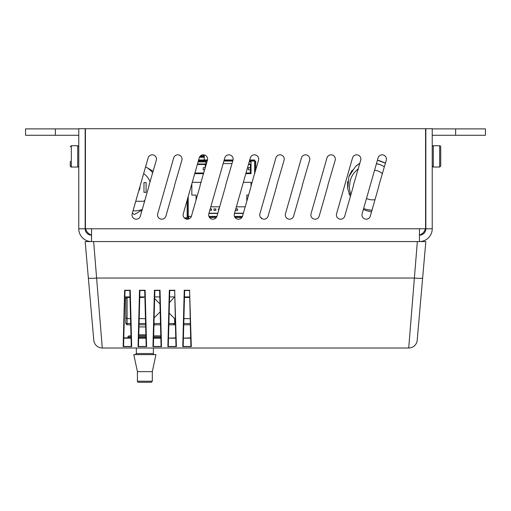 <?xml version="1.0" encoding="UTF-8"?>
<svg xmlns="http://www.w3.org/2000/svg" width="511" height="511" viewBox="0 0 511 511"><rect width="100%" height="100%" fill="white"/><g stroke="black" fill="none" stroke-linecap="round" stroke-linejoin="round"><path stroke-width="0.77" d="M455.64 135.274L485.45 135.274L485.45 128.887L455.64 128.887L455.64 135.274L432.223 135.274M455.64 128.887L432.223 128.887M78.777 135.274L55.36 135.274L55.36 128.887L25.55 128.887L25.55 135.274L55.36 135.274M85.165 141.662A12.775 12.775 0 0 1 85.426 139.107M425.574 139.107A12.775 12.775 0 0 1 425.835 141.662M55.36 128.887L78.777 128.887M371.554 211.758A25.55 25.55 0 0 1 363.372 209.389M91.552 235.003A8.515 8.515 0 0 1 85.65 228.781M425.35 228.781A8.515 8.515 0 0 1 419.448 235.003M139.893 186.758A5.538 5.538 0 0 1 138.698 190.922M142.25 209.504A23.423 23.423 0 0 1 133.013 210.819M142.096 210.04L134.393 214.486L132.311 213.279M145.578 166.848L153.179 171.242M145.578 166.861A23.423 23.423 0 0 1 152.719 172.852M143.974 182.542L143.974 192.334L146.108 192.334L146.108 182.542L143.974 182.542M143.636 173.638A16.608 16.608 0 0 1 150.1 182.031M144.869 200.325A16.608 16.608 0 0 1 143.578 201.277L135.741 201.277M370.711 210.11L367.543 209.657M371.554 210.168L368.342 209.81M369.945 210.04L369.14 209.938M349.281 194.346L348.936 193.445M347.595 187.48L347.729 181.367M349.32 175.465L352.296 170.125M356.454 165.647L359.865 163.239L355.892 166.139M379.488 160.658L385.128 163.003M347.684 188.272L347.614 182.261M349.007 176.289L351.894 170.693M378.721 160.454L384.406 162.613M379.833 164.587L376.428 163.699A21.583 21.583 0 0 1 384.393 166.822M380.471 164.823L376.428 163.699M378.178 164.082L376.479 163.712M378.51 164.172L377.163 163.839M350.329 196.626L347.742 188.687L348.892 176.602L355.547 166.452L359.865 163.239M377.437 160.173L385.435 163.181M358.332 168.611L353.791 173.184L351.747 176.519L350.259 180.383L349.377 187.026L349.613 190.047L350.833 194.863M372.008 210.181A25.231 25.231 0 0 1 363.628 208.501M375.004 199.686A14.902 14.902 0 0 1 366.483 198.504M374.576 170.176A14.902 14.902 0 0 1 382.432 173.676M327.89 185.129A4.26 4.26 0 0 1 327.73 186.298L319.209 216.108A4.26 4.26 0 0 1 313.946 219.034A4.26 4.26 0 0 1 311.02 213.77L326.976 157.918A4.26 4.26 0 0 1 332.246 154.993A4.26 4.26 0 0 1 335.165 160.262L327.89 185.129M208.82 213.77L224.776 157.918A4.26 4.26 0 0 1 230.046 154.993A4.26 4.26 0 0 1 232.965 160.262L225.69 185.129A4.26 4.26 0 0 1 225.53 186.298L217.009 216.108A4.26 4.26 0 0 1 211.746 219.034A4.26 4.26 0 0 1 208.82 213.77M149.04 185.129A4.26 4.26 0 0 1 148.88 186.298L140.359 216.108A4.26 4.26 0 0 1 135.096 219.034A4.26 4.26 0 0 1 132.17 213.77L148.126 157.918A4.26 4.26 0 0 1 153.396 154.993A4.26 4.26 0 0 1 156.315 160.262L149.04 185.129M234.37 213.77L250.326 157.918A4.26 4.26 0 0 1 255.596 154.993A4.26 4.26 0 0 1 258.515 160.262L251.24 185.129A4.26 4.26 0 0 1 251.08 186.298L242.559 216.108A4.26 4.26 0 0 1 237.296 219.034A4.26 4.26 0 0 1 234.37 213.77M352.526 157.918A4.26 4.26 0 0 1 357.796 154.993A4.26 4.26 0 0 1 360.715 160.262L353.44 185.129A4.26 4.26 0 0 1 353.28 186.298L344.759 216.108A4.26 4.26 0 0 1 339.496 219.034A4.26 4.26 0 0 1 336.57 213.77L352.526 157.918M285.47 213.77L301.426 157.918A4.26 4.26 0 0 1 306.696 154.993A4.26 4.26 0 0 1 309.615 160.262L302.34 185.129A4.26 4.26 0 0 1 302.18 186.298L293.659 216.108A4.26 4.26 0 0 1 288.396 219.034A4.26 4.26 0 0 1 285.47 213.77M183.27 213.77L199.226 157.918A4.26 4.26 0 0 1 204.496 154.993A4.26 4.26 0 0 1 207.415 160.262L200.14 185.129A4.26 4.26 0 0 1 199.98 186.298L191.459 216.108A4.26 4.26 0 0 1 186.196 219.034A4.26 4.26 0 0 1 183.27 213.77M174.59 185.129A4.26 4.26 0 0 1 174.43 186.298L165.909 216.108A4.26 4.26 0 0 1 160.646 219.034A4.26 4.26 0 0 1 157.72 213.77L173.676 157.918A4.26 4.26 0 0 1 178.946 154.993A4.26 4.26 0 0 1 181.865 160.262L174.59 185.129M276.79 185.129A4.26 4.26 0 0 1 276.63 186.298L268.109 216.108A4.26 4.26 0 0 1 262.846 219.034A4.26 4.26 0 0 1 259.92 213.77L275.876 157.918A4.26 4.26 0 0 1 281.146 154.993A4.26 4.26 0 0 1 284.065 160.262L276.79 185.129M378.99 185.129A4.26 4.26 0 0 1 378.83 186.298L370.309 216.108A4.26 4.26 0 0 1 365.046 219.034A4.26 4.26 0 0 1 362.12 213.77L378.076 157.918A4.26 4.26 0 0 1 383.346 154.993A4.26 4.26 0 0 1 386.265 160.262L378.99 185.129M85.165 128.708L78.777 128.708L78.777 228.781L85.165 228.781L85.165 128.708M425.835 128.708L425.835 228.781L432.223 228.781L432.223 128.708L425.835 128.708M93.647 241.556L417.346 241.556L408.711 348.01L102.283 348.01L93.647 241.556L91.552 241.556L91.552 228.781L85.426 228.781L85.426 128.708L425.574 128.708L425.574 228.781L419.448 228.781L419.448 241.556L91.552 241.556A12.775 12.775 0 0 1 78.777 228.781M91.552 235.169A6.388 6.388 0 0 1 85.165 228.781M432.223 228.781A12.775 12.775 0 0 1 419.448 241.556L425.829 241.556L422.635 278.041L425.829 241.556M419.448 235.169A6.388 6.388 0 0 0 425.835 228.781M254.861 173.057L254.861 161.125L255.711 161.125L255.711 170.08M188.003 204.675L188.003 216.306L187.154 216.306L187.154 200.184M249.745 159.975L254.561 159.975L254.561 160.824L249.502 160.824M232.805 160.824L223.952 160.824M207.255 160.824L204.387 160.824M198.645 159.975L207.492 159.975M224.195 159.975L233.042 159.975M187.154 216.306L187.154 217.462A0.428 0.428 0 0 1 186.726 217.884L184.292 217.884M185.442 218.74L186.726 218.74A1.278 1.278 0 0 0 188.003 217.462L188.003 216.306M242.386 216.607L234.549 216.607M216.836 216.607L208.999 216.607M204.33 159.905L204.234 155.714L204.317 159.975M204.33 160.62L198.402 160.824M241.901 217.462L235.034 217.462M216.351 217.462L209.484 217.462M261.677 218.497L261.677 217.884L260.942 217.884M203.039 154.839A2.127 1.143 -0 0 1 203.991 155.778L204.023 156.564L199.897 156.564L204.234 156.564M204.023 156.564L204.234 155.714M204.023 155.714L203.991 155.184L203.991 155.906L200.497 155.906M203.991 155.778L203.991 155.184M204.687 169.812L203.206 169.812L203.206 167.678L205.301 167.678M194.921 173.005L203.774 173.005M205.25 167.678L205.25 164.485L197.355 164.485M243.332 213.413L234.472 213.413L243.332 213.413M217.782 213.413L208.922 213.413L217.782 213.413M246.794 195.106L246.794 201.302L246.794 195.106L248.563 195.106L246.794 195.106M251.029 182.331L251.029 186.47L251.029 182.331L243.357 182.331L251.029 182.331M223.16 163.59L232.013 163.59L223.16 163.59M192.257 182.331L201.11 182.331L192.257 182.331M191.836 195.106L191.836 183.788L191.836 195.106L196.077 195.106L191.836 195.106M196.077 199.961L196.077 195.106L196.077 199.961M193.113 209.58L193.113 210.321L193.113 209.58M210.807 206.814L219.666 206.814M236.357 206.814L245.216 206.814M243.389 213.202L234.536 213.202M217.839 213.202L208.986 213.202M235.68 209.203L235.68 210.436L237.596 210.436L237.596 208.942L235.75 208.942M209.804 210.334L211.535 210.334L211.535 208.942L210.2 208.942M213.962 208.942L213.962 210.334L215.878 210.334L215.878 208.942L213.962 208.942M219.059 208.942L218.306 208.942L218.631 210.436M248.346 167.678L250.473 167.678L250.473 169.812L248.346 169.812L248.346 167.678M250.39 167.678L250.39 164.485L248.455 164.485M246.021 173.005L250.39 173.005L250.39 169.812M205.888 165.609L205.888 161.035L207.198 161.035M223.888 161.035L232.748 161.035M194.736 173.644L203.595 173.644M191.37 216.396L188.22 216.396L188.22 196.46M242.47 216.396L234.466 216.396M216.92 216.396L208.916 216.396M245.836 173.644L251.029 173.644L251.029 161.035L254.65 161.035L254.65 173.804M197.489 164.018L205.888 164.018M248.589 164.018L251.029 164.018M205.888 161.035L198.338 161.035M251.029 161.035L249.438 161.035M205.888 161.891L198.096 161.891M251.029 161.891L249.196 161.891M432.223 146.804A1.067 1.067 0 0 1 433.283 145.744L439.671 145.744A1.067 1.067 0 0 1 440.738 146.804L440.738 151.473L440.738 146.804A1.067 1.067 0 0 0 439.671 145.744L439.671 167.033L440.738 165.966L440.738 146.804M440.738 151.473L440.738 158.844M70.263 161.304L70.263 165.966A1.067 1.067 0 0 0 71.329 167.033A1.067 1.067 0 0 1 70.263 165.966L70.263 161.304M78.777 165.966A1.067 1.067 0 0 1 77.717 167.033L71.329 167.033L71.329 145.744L70.263 146.804M131.059 338.18L123.79 338.18L124.869 296.91L123.796 337.873L131.052 337.873L129.82 290.816L131.27 346.088L131.697 346.624L130.228 290.267L129.82 290.816L131.052 337.873M139.771 296.91L138.698 337.873L145.954 337.873L144.722 290.816L146.172 346.088L146.6 346.624L145.13 290.267L144.722 290.816L146.172 346.088L145.961 338.18L138.692 338.18L138.487 346.088L139.931 290.816L139.522 290.267L138.053 346.624L138.487 346.088L139.931 290.816L139.771 296.91L144.881 296.91M154.68 296.91L153.607 337.873L160.863 337.873L159.63 290.816L161.074 346.088L161.502 346.624L160.039 290.267L159.63 290.816L161.074 346.088L160.869 338.18L153.594 338.18L153.389 346.088L154.839 290.816L154.431 290.267L152.961 346.624L153.389 346.088L154.839 290.816L154.68 296.91L159.79 296.91M168.502 338.18L175.765 337.873L175.42 324.804L168.854 324.804L168.509 337.873L169.741 290.816L169.333 290.267L167.864 346.624L168.291 346.088L168.502 338.18L175.771 338.18L175.982 346.088L176.41 346.624L174.679 290.504L175.771 338.18M183.404 338.18L190.667 337.873L190.328 324.804L183.756 324.804L183.411 337.873L184.643 290.816L184.235 290.267L182.766 346.624L183.2 346.088L183.404 338.18L190.673 338.18L190.884 346.088L191.312 346.624L189.581 290.504L190.673 338.18M129.979 296.91L124.869 296.91L125.029 290.816L124.62 290.267L123.151 346.624L123.579 346.088L123.79 338.18M131.027 336.941L127.833 336.941L128.893 335.874L131.001 335.874L130.707 324.804L127.086 324.804L127.086 323.527L130.675 323.527M155.51 324.804A2.127 2.127 0 0 0 153.926 325.507L153.664 335.535A1.067 1.067 0 0 0 154.443 335.874A1.067 1.067 0 0 1 153.664 335.535M153.658 335.874L160.805 335.874L160.518 324.804L153.945 324.804M91.552 241.556L85.165 241.556L88.358 278.041L85.165 241.556M186.189 296.91L186.189 297.485L184.484 297.402L184.484 296.91L189.594 296.91M169.582 296.91L174.692 296.91M123.579 346.088L125.029 290.816L123.579 346.088M168.291 346.088L169.741 290.816L168.291 346.088M183.2 346.088L184.643 290.816L183.2 346.088M417.2 340.237A8.515 8.515 0 0 1 408.711 348.01A8.515 8.515 0 0 0 417.2 340.237L422.635 278.041A8.515 0.741 -175 0 1 414.153 278.041L96.841 278.041A8.515 0.741 175 0 1 88.358 278.041L93.794 340.237A8.515 8.515 0 0 0 102.283 348.01A8.515 8.515 0 0 1 93.794 340.237M153.977 323.527L160.486 323.527M168.886 323.527L175.388 323.527M138.756 335.874L145.903 335.874M153.383 348.01L153.383 353.548A1.067 1.067 0 0 0 154.443 354.615M151.25 382.292L138.475 382.292A1.067 1.067 0 0 1 137.414 381.225L152.316 381.225L151.25 382.292M137.414 381.225L137.414 371.644L152.316 371.644L152.316 381.225M137.414 371.644L133.793 354.615L155.938 354.615L152.316 371.644M160.179 311.831L154.13 317.88M154.635 298.59L159.969 303.93M143.585 296.91L143.585 297.402L139.759 297.485M127.086 296.91L127.086 323.527L125.808 323.527L125.808 296.91M145.45 318.628L139.203 318.628M130.548 318.628L127.086 318.628L125.808 317.35M169.435 302.576L174.653 296.91M175.26 318.628L174.673 318.628L169.154 313.115M190.162 318.628L183.915 318.628M139.075 323.527L145.578 323.527M174.673 318.628L174.673 323.527L173.395 324.804M183.788 323.527L190.29 323.527M145.616 324.804L139.043 324.804M141.86 296.91L141.86 297.485M127.086 324.804L125.808 323.527M91.552 228.781L419.448 228.781M188.003 204.668L188.003 197.201M199.482 157.247L204.259 157.247L204.259 156.532M439.671 167.033L433.283 167.033L433.283 145.744M71.329 145.744L77.717 145.744L77.717 167.033M152.961 346.624L161.502 346.624M160.039 290.267L154.431 290.267M138.053 346.624L146.6 346.624M145.13 290.267L139.522 290.267M130.228 290.267L124.62 290.267M123.151 346.624L131.697 346.624L123.151 346.624M182.766 346.624L191.312 346.624M189.843 290.267L184.235 290.267M167.864 346.624L176.41 346.624M174.941 290.267L169.333 290.267M159.777 290.504L154.686 290.504M153.243 346.464L161.227 346.464M174.679 290.504L169.595 290.504M168.145 346.464L176.129 346.464M144.869 290.504L139.784 290.504M138.334 346.464L146.318 346.464M189.581 290.504L184.497 290.504M183.047 346.464L191.031 346.464M129.966 290.504L124.882 290.504M123.432 346.464L131.416 346.464M138.781 334.814L145.878 334.814M145.667 326.931L138.986 326.931M160.837 336.941L153.626 336.941M145.929 336.941L138.724 336.941M135.281 354.615L136.348 353.548L153.383 353.548M129.992 297.485L127.086 297.485L125.808 298.75M189.613 297.485L186.189 297.485M143.565 296.91L143.565 297.402M188.642 219.002L188.642 216.396M433.283 167.033L432.223 165.966L433.283 167.033M77.717 145.744L78.777 146.804M154.661 324.804L153.964 324.108M136.348 353.548L136.348 348.01M127.833 337.873L127.833 336.941"/></g></svg>
